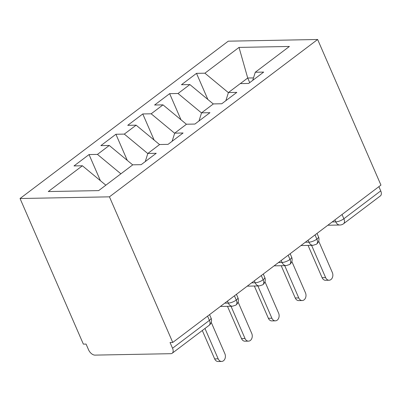 <?xml version="1.0" encoding="UTF-8"?>
<svg xmlns="http://www.w3.org/2000/svg" width="401" height="401" viewBox="0 0 401 401"><rect width="100%" height="100%" fill="white"/><g stroke="black" fill="none" stroke-linecap="round" stroke-linejoin="round"><path stroke-width="0.6" d="M172.204 353.241A6.18 3.564 -127.1 0 0 172.54 348.233L209.412 320.364A6.18 3.564 -127.1 0 1 209.076 325.376L172.204 353.241A6.18 3.564 -127.1 0 1 170.816 353.687L94.967 355.116A6.18 3.564 -127.1 0 1 88.566 349.817L86.07 344.078L83.363 344.128L20.05 198.52L228.244 41.178L317.637 39.493L109.443 196.836L20.05 198.52M82.4 165.773L48.285 191.558L98.671 190.605L132.786 164.821L141.182 164.666L156.23 153.292L147.829 153.453L159.653 144.52L168.049 144.36L183.092 132.992L174.696 133.152L186.515 124.215L194.911 124.059L209.959 112.691L201.558 112.846L213.377 103.914L221.778 103.754L236.821 92.385L228.425 92.546L240.244 83.614L248.64 83.453L263.683 72.085L255.287 72.24L289.407 46.456L239.021 47.408L204.901 73.193L196.505 73.353L181.463 84.721L189.858 84.561L178.039 93.493L169.643 93.654L154.596 105.022L162.996 104.867L151.172 113.799L142.776 113.954L127.734 125.328L136.129 125.167L124.31 134.099L115.914 134.26L100.867 145.628L109.267 145.468L97.448 154.405L89.047 154.56L74.005 165.929L82.4 165.773L105.839 185.187M97.448 154.405L120.886 173.818M109.267 145.468L132.706 164.881M124.31 134.099L147.784 153.543M136.129 125.167L159.568 144.581M147.829 153.453L145.262 161.583M174.661 133.262L151.172 113.799M162.996 104.867L186.435 124.28M174.696 133.152L172.124 141.277M178.039 93.493L201.513 112.937M189.858 84.561L213.297 103.974M201.558 112.846L198.991 120.977M342.023 214.515L343.868 218.751L380.734 190.886L378.895 186.65M380.734 190.886A6.18 3.564 52.9 0 1 380.399 195.894L343.532 223.763A6.18 3.564 52.9 0 0 343.868 218.751A6.18 1.95 156.5 0 1 335.772 221.873L334.91 219.893M249.728 82.631L247.718 78.02L240.319 83.609M204.901 73.193L228.38 92.636M239.021 47.408L247.718 78.02L253.497 77.909M228.425 92.546L225.853 100.676M172.54 348.233L170.044 342.494L172.756 342.444L109.443 196.836M172.756 342.444L380.95 185.097L317.637 39.493M255.287 72.24L252.72 80.37M196.505 73.353L207.863 99.473M300.971 245.542L313.056 245.317L316.464 244.214A6.18 3.564 -127.1 0 0 316.529 244.164A6.18 3.564 -127.1 0 0 316.865 239.156L315.026 234.921M169.643 93.654L181.001 119.779M142.776 113.954L154.134 140.079M115.914 134.26L127.272 160.385M89.047 154.56L100.405 180.686M274.104 265.848L286.194 265.617L289.597 264.515A6.18 3.564 -127.1 0 0 289.667 264.47A6.18 3.564 -127.1 0 0 290.003 259.457L288.159 255.221M247.242 286.149L259.327 285.918L262.735 284.82A6.18 3.564 -127.1 0 0 262.8 284.77A6.18 3.564 -127.1 0 0 263.141 279.763L261.297 275.527M220.375 306.449L232.465 306.224L235.873 305.121A6.18 3.564 -127.1 0 0 235.938 305.071A6.18 3.564 -127.1 0 0 236.274 300.063L234.435 295.828M329.081 280.234L325.557 280.299A5.153 3.885 -91.1 0 1 322.103 277.687L325.627 277.617A5.153 3.885 88.9 0 0 329.081 280.234A5.153 3.885 88.9 0 0 332.344 272.545L318.685 241.136M322.103 277.687L308.068 245.407M325.627 277.617L311.592 245.342M302.219 300.534L298.695 300.6A5.153 3.885 -91.1 0 1 295.241 297.988L298.76 297.923A5.153 3.885 88.9 0 0 302.219 300.534A5.153 3.885 88.9 0 0 305.477 292.845L291.823 261.437M295.241 297.988L281.206 265.713M298.76 297.923L284.73 265.647M275.352 320.835L271.833 320.905A5.153 3.885 -91.1 0 1 268.374 318.289L271.898 318.224A5.153 3.885 88.9 0 0 275.352 320.835A5.153 3.885 88.9 0 0 278.615 313.146L264.956 281.743M268.374 318.289L254.344 286.013M271.898 318.224L257.863 285.948M248.49 341.141L244.966 341.206A5.153 3.885 -91.1 0 1 241.512 338.594L245.031 338.524A5.153 3.885 88.9 0 0 248.49 341.141A5.153 3.885 88.9 0 0 251.748 333.452L238.094 302.043M241.512 338.594L227.477 306.319M245.031 338.524L231.001 306.249M221.623 361.441L218.104 361.507A5.153 3.885 -91.1 0 1 214.65 358.895L218.169 358.83A5.153 3.885 88.9 0 0 221.623 361.441A5.153 3.885 88.9 0 0 224.886 353.752L211.227 322.344M214.65 358.895L202.299 330.494M218.169 358.83L204.971 328.474M209.076 325.376A6.18 6.18 0 0 0 211.016 317.978A6.18 1.95 156.5 0 1 209.412 320.364L207.568 316.128M332.198 221.943L335.772 221.873A6.18 4.657 -91.1 0 0 339.918 225.011A6.18 6.18 0 0 0 343.532 223.763M316.529 244.164A6.18 6.18 0 0 0 318.474 236.765A6.18 1.95 156.5 0 1 316.865 239.156A6.18 1.95 156.5 0 1 308.91 242.174L308.048 240.194M305.331 242.249L308.91 242.179A6.18 4.657 -91.1 0 0 313.056 245.317M278.464 262.55L282.048 262.48L281.186 260.495M251.602 282.85L255.181 282.785L254.319 280.8M224.74 303.156L228.319 303.086L227.457 301.101M289.667 264.47A6.18 6.18 0 0 0 291.607 257.071A6.18 1.95 156.5 0 1 290.003 259.457A6.18 1.95 156.5 0 1 282.048 262.48A6.18 4.657 -91.1 0 0 286.194 265.617M262.8 284.77A6.18 6.18 0 0 0 264.745 277.372A6.18 1.95 156.5 0 1 263.141 279.763A6.18 1.95 156.5 0 1 255.181 282.78A6.18 4.657 -91.1 0 0 259.327 285.918M235.938 305.071A6.18 6.18 0 0 0 237.883 297.677A6.18 1.95 156.5 0 1 236.274 300.063A6.18 1.95 156.5 0 1 228.319 303.086A6.18 4.657 -91.1 0 0 232.465 306.224M318.474 236.765L317.016 233.417M339.918 225.011L327.838 225.237M291.607 257.071L290.154 253.718M264.745 277.372L263.287 274.018M237.883 297.677L236.425 294.324M211.016 317.978L209.558 314.625"/></g></svg>

